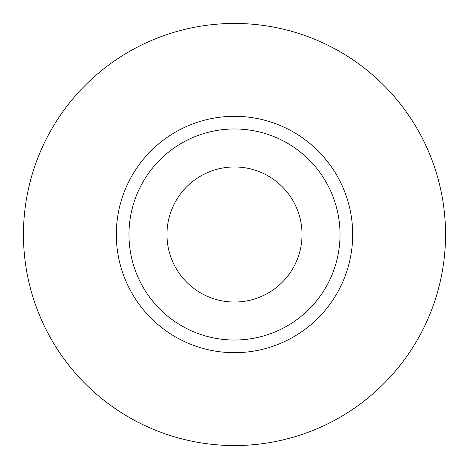 <?xml version="1.0" encoding="UTF-8"?>
<svg xmlns="http://www.w3.org/2000/svg" width="469" height="469" viewBox="0 0 469 469"><rect width="100%" height="100%" fill="white"/><g stroke="black" fill="none" stroke-linecap="round" stroke-linejoin="round"><path stroke-width="0.7" d="M166.964 234.5A67.536 67.536 0 0 0 234.5 302.036A67.536 67.536 0 0 0 302.036 234.5A67.536 67.536 0 0 0 234.5 166.964A67.536 67.536 0 0 0 166.964 234.5M340.025 234.5A105.525 105.525 0 0 0 234.5 128.975A105.525 105.525 0 0 0 128.975 234.5A105.525 105.525 0 0 0 234.5 340.025A105.525 105.525 0 0 0 340.025 234.5M445.55 234.5A211.05 211.05 0 0 0 234.5 23.45A211.05 211.05 0 0 0 23.45 234.5A211.05 211.05 0 0 0 234.5 445.55A211.05 211.05 0 0 0 445.55 234.5M352.688 234.5A118.188 118.188 0 0 1 234.5 352.688A118.188 118.188 0 0 1 116.312 234.5A118.188 118.188 0 0 1 234.5 116.312A118.188 118.188 0 0 1 352.688 234.5"/></g></svg>
